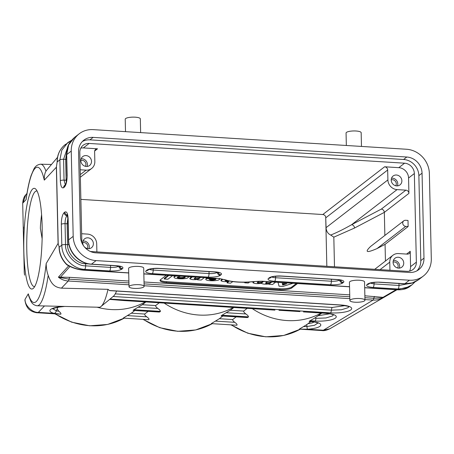 <?xml version="1.0" encoding="UTF-8"?>
<svg xmlns="http://www.w3.org/2000/svg" width="454" height="454" viewBox="0 0 454 454"><rect width="100%" height="100%" fill="white"/><g stroke="black" fill="none" stroke-linecap="round" stroke-linejoin="round"><path stroke-width="0.68" d="M423.349 276.055L418.775 279.585L412.272 282.916L404.866 283.744L409.434 280.214A23.602 21.627 52.3 0 0 423.349 276.055A23.602 21.627 52.3 0 0 431.3 258.774L429.365 173.49A23.602 21.627 52.3 0 0 406.466 149.247L93.115 129.628A23.602 21.627 52.3 0 0 79.2 133.794A23.602 21.627 52.3 0 0 71.25 151.074L66.681 154.604L67.152 175.465C67.101 181.277 66.153 185.181 64.309 187.167L63.611 187.706C61.738 188.586 60.649 186.259 60.337 180.726L59.866 159.865A3.15 0.789 -1.3 0 1 63.583 159.269L67.811 146.75M67.674 214.873L67.147 214.475L67.981 219.282L68.452 240.143A3.15 0.789 -1.3 0 1 68.616 239.888L73.185 236.352L71.25 151.074M73.185 236.352A23.602 21.627 52.3 0 0 96.083 260.602L91.515 264.132L116.434 265.692A3.15 0.982 93.6 0 1 116.167 265.783L120.633 266.606L120.242 266.203M409.434 280.214L96.083 260.602M93.138 137.386A15.737 14.42 -127.7 0 0 83.865 140.161A15.737 14.42 -127.7 0 0 78.565 151.681L80.494 236.659A15.737 14.42 -127.7 0 0 95.76 252.821L409.412 272.457A15.737 14.42 52.3 0 0 418.684 269.682A15.737 14.42 52.3 0 0 423.985 258.161L422.055 173.184A15.737 14.42 52.3 0 0 406.79 157.022L93.138 137.386L89.949 139.849L403.6 159.485A15.737 14.42 -127.7 0 1 418.866 175.647L420.796 260.63A15.737 14.42 -127.7 0 1 416.993 270.794M80.869 199.385L322.794 214.532A3.15 2.883 -127.7 0 1 325.711 216.916L326.068 227.658C326.29 231.211 327.845 233.685 330.733 235.07C337.787 232.153 344.143 228.964 351.617 224.702A3.15 2.718 -117.7 0 1 354.506 228.039L333.821 237.164L330.739 235.076M24.272 272.718L22.7 203.449C22.984 199.425 24.022 196.537 25.81 194.783L22.91 202.978L26.15 199.516A67.663 12.275 91.4 0 1 44.293 180.13C44.18 176.158 44.742 173.178 45.973 171.192L46.904 169.875M24.312 273.041L24.255 272.536M391.223 179.869A3.933 3.604 -127.7 0 1 395.417 181.328A3.933 3.604 -127.7 0 1 395.769 185.748M391.518 178.229A5.51 5.045 -127.7 0 1 392.443 178.201A5.51 5.045 -127.7 0 1 397.432 185.879M396.427 175.011A5.618 5.147 -127.7 0 1 401.552 179.012A5.618 5.147 -127.7 0 1 399.9 184.96A5.618 5.147 -127.7 0 1 392.477 183.598A5.618 5.147 -127.7 0 1 393.033 176.067A5.618 5.147 -127.7 0 1 396.427 175.011M393.09 262.106A3.933 3.604 -127.7 0 1 397.278 263.564A3.933 3.604 -127.7 0 1 397.636 267.991M399.299 268.115A5.51 5.045 52.3 0 0 398.425 262.684A5.51 5.045 52.3 0 0 393.385 260.465M398.538 268.127A5.618 5.147 52.3 0 0 401.767 267.196A5.618 5.147 52.3 0 0 402.488 259.54A5.618 5.147 52.3 0 0 394.901 258.303A5.618 5.147 52.3 0 0 393.453 264.234A5.618 5.147 52.3 0 0 398.538 268.127M80.857 160.438A3.933 3.604 -127.7 0 1 85.046 161.896A3.933 3.604 -127.7 0 1 85.403 166.323M87.066 166.448A5.51 5.045 52.3 0 0 82.072 158.769A5.51 5.045 52.3 0 0 81.153 158.798M86.061 155.586A5.618 5.147 52.3 0 0 82.668 156.641A5.618 5.147 52.3 0 0 82.112 164.166A5.618 5.147 52.3 0 0 89.534 165.528A5.618 5.147 52.3 0 0 91.186 159.581A5.618 5.147 52.3 0 0 86.061 155.586M41.603 214.64A47.806 8.671 -88.6 0 0 40.434 226.03L40.372 228.396L42.131 238.696M82.724 242.674A3.933 3.604 -127.7 0 1 86.913 244.138A3.933 3.604 -127.7 0 1 87.27 248.559M83.02 241.034A5.51 5.045 -127.7 0 1 88.053 243.253A5.51 5.045 -127.7 0 1 88.927 248.69M83.632 245.915A5.618 5.147 -127.7 0 1 84.535 238.878A5.618 5.147 -127.7 0 1 92.122 240.109A5.618 5.147 -127.7 0 1 91.402 247.765A5.618 5.147 -127.7 0 1 88.172 248.696A5.618 5.147 -127.7 0 1 84.348 246.845M96.889 251.908L96.702 243.798A9.443 8.654 52.3 0 0 87.543 234.105L81.652 233.736M80.812 148.112A10.073 9.228 -127.7 0 1 83.354 147.919L97.531 148.804A3.15 2.883 52.3 0 0 94.614 151.664L94.841 161.562A9.443 8.654 -127.7 0 1 91.657 168.474A9.443 8.654 -127.7 0 1 86.09 170.142L80.199 169.773M90.187 251.385A10.073 9.228 52.3 0 0 91.589 251.578L407.028 271.322A10.073 9.228 52.3 0 0 412.964 269.545A10.073 9.228 52.3 0 0 416.358 262.174L414.349 173.542A10.073 9.228 52.3 0 0 404.576 163.196L89.137 143.453A10.073 9.228 52.3 0 0 83.201 145.229A10.073 9.228 52.3 0 0 79.808 152.601L81.822 241.233A10.073 9.228 52.3 0 0 82.072 243.259M414.349 173.542L408.566 178.008A10.073 9.228 52.3 0 0 398.794 167.662L384.617 166.777A3.15 2.883 -127.7 0 1 387.671 170.012L387.898 179.909A9.443 8.654 52.3 0 0 397.057 189.607L405.859 190.158A3.15 2.883 -127.7 0 1 408.912 193.393L384.339 212.37L354.506 228.039M389.946 270.255L389.765 262.145A9.443 8.654 -127.7 0 1 392.943 255.233A9.443 8.654 -127.7 0 1 398.51 253.57L407.312 254.121A3.15 2.883 52.3 0 0 410.229 251.261L410.575 266.64A10.073 9.228 -127.7 0 1 409.57 271.129M71.488 140.337L67.816 142.584L61.835 150.132L59.866 159.865L57.289 161.857A3.15 0.789 178.7 0 0 57.125 162.112A3.15 0.789 178.7 0 0 57.13 162.152L56.353 167.237L58.084 243.406L46.183 263.547C46.24 267.928 46.91 271.878 48.198 275.408C51.325 284.431 54.962 287.342 61.443 288.159L108.012 289.329L109.454 290.498L340.71 304.974A16.1 4.041 -1.3 0 1 350.874 309.872A16.1 4.041 -1.3 0 1 330.506 312.857L110.061 299.055L113.954 295.764A60.251 10.93 -88.6 0 0 114.431 295.162A60.251 10.93 -88.6 0 0 116.559 291.054M57.13 162.152L57.289 161.857A23.602 21.627 -127.7 0 1 64.145 145.49L71.511 140.314M66.528 153.401L65.654 159.348L63.583 159.269L64.054 180.13L66.125 180.215L66.307 182.298M317.823 323.049L314.503 325.302L306.938 326.522A3.15 0.505 86.3 0 0 307.494 329.224L299.317 329.127L306.683 324.672L310.848 321.551M88.87 263.95L85.641 263.746C76.93 264.007 67.005 253.491 67.589 244.632L67.118 223.765L67.907 217.937M67.493 215.378L66.965 215.786C65.728 217.148 65.092 219.781 65.047 223.686L65.518 244.553C64.865 254.422 75.926 266.135 85.63 265.845L110.549 267.406C114.408 267.537 117.155 267.134 118.795 266.197L118.908 266.106M407.936 283.795L398.981 285.458L374.062 283.903L374.073 282.405M411.96 284.845L409.667 286.622L397.188 289.68L398.05 289.011L373.131 287.45C367.757 286.962 365.725 285.98 367.042 284.516A3.15 2.883 52.3 0 0 368.903 283.954L369.579 283.432A3.15 2.883 -127.7 0 1 367.74 283.977C370.141 282.575 374.209 281.979 379.947 282.184L404.866 283.744A3.15 0.982 -86.4 0 1 404.599 283.841C409.156 283.801 412.26 284.005 418.781 279.579M144.128 286.372L143.708 268.098A7.553 1.895 178.7 0 0 138.555 266.424A7.553 1.895 178.7 0 0 128.607 268.445L129.021 286.718A7.553 1.895 178.7 0 0 136.614 288.438A7.553 1.895 178.7 0 0 144.128 286.372A7.553 1.895 178.7 0 0 138.969 284.698A7.553 1.895 178.7 0 0 129.021 286.718M364.965 300.196L364.551 281.923A7.553 1.895 178.7 0 0 359.392 280.249A7.553 1.895 178.7 0 0 349.444 282.269L349.858 300.542A7.553 1.895 -1.3 0 1 357.366 298.477A7.553 1.895 -1.3 0 1 364.965 300.196A7.553 1.895 -1.3 0 1 355.017 302.216A7.553 1.895 -1.3 0 1 349.858 300.542M66.988 264.875L66.84 264.41C71.806 267.571 77.469 269.455 83.837 270.062L128.709 272.871M133.153 310.411L159.689 311.96L160.455 311.37L133.941 309.713L142.295 304.719L145.762 302.046M159.116 302.88L155.654 305.553C155.54 306.331 156.272 307.296 157.839 308.448C159.53 309.628 160.398 310.604 160.455 311.37M109.84 290.628L109.454 290.498M348.712 306.666L348.036 307.716L341.436 309.764L331.397 310.156A3.15 0.982 93.6 0 1 332.288 307.454L115.248 293.869M145.138 302.006A70.813 64.888 -127.7 0 1 97.082 307.199L99.63 307.256A70.813 12.848 -88.6 0 0 100.958 306.529A70.813 12.848 -88.6 0 0 102.286 305.077A70.813 12.848 -88.6 0 0 108.012 289.329M110.061 299.055L109.63 299.413L123.846 300.559L190.952 304.759L123.846 300.559M233.174 307.517A70.813 64.888 -127.7 0 1 164.354 303.21M274.92 310.127L211.882 306.07L274.92 310.116M190.952 304.759L211.882 306.07M333.27 314.855L332.589 315.91L325.989 317.959L315.95 318.345L314.883 317.982L321.835 313.067M315.95 318.345A3.15 0.982 93.6 0 1 315.065 321.046L310.014 320.734L314.883 317.976M318.413 315.712L329.678 313.805M303.442 311.909L325.268 313.169A16.1 4.041 -1.3 0 1 335.432 318.067A16.1 4.041 -1.3 0 1 315.065 321.046M321.211 313.027A70.813 64.888 -127.7 0 1 252.39 308.72M278.989 310.269L299.924 311.58M247.152 308.391L243.69 311.069C243.577 311.847 244.309 312.806 245.875 313.958C247.566 315.138 248.434 316.115 248.491 316.881L221.978 315.224L230.331 310.23L233.799 307.557M221.978 315.224L221.212 315.814L247.725 317.471L248.491 316.881M247.725 317.471L247.055 317.545M236.188 316.864L232.715 319.542C232.584 320.28 233.271 321.211 234.758 322.329C236.721 323.719 237.425 324.684 236.869 325.223L211.28 323.617L219.356 318.708L222.829 316.029M211.28 323.617L236.869 325.223M23.285 231.5A69.241 12.564 91.4 0 1 23.46 227.079M28.755 296.042L28.29 293.834L25.095 299.237C24.493 305.673 32.977 312.959 38.352 312.375L37.41 312.761C36.802 312.959 32.228 311.75 31.4 310.962C27.864 309.219 25.696 305.553 24.891 299.963M58.532 307.063L57.346 307.977L57.249 309.06L58.872 311.257C60.626 312.653 61.267 313.629 60.796 314.196L54.225 313.368A16.1 4.041 -1.3 0 1 50.706 309.401A16.1 4.041 -1.3 0 1 63.185 306.439M44.464 305.968L38.352 312.375L54.225 313.368A3.15 2.236 103.9 0 0 56.336 310.837L52.783 308.703M58.878 311.257L56.336 310.837A3.15 2.236 -76.1 0 1 57.249 309.06M37.41 312.761L60.796 314.196M123.244 318.106L148.833 319.707L123.244 318.106L131.32 313.198L134.793 310.513M148.146 311.353L144.678 314.032C144.548 314.77 145.229 315.7 146.721 316.813C148.685 318.203 149.389 319.168 148.833 319.707M159.689 311.96L159.019 312.034M133.941 309.713L133.175 310.303M48.198 275.408C46.087 289.556 43.488 298.925 40.406 303.522A70.813 12.848 91.4 0 1 37.069 305.78L97.082 307.199M58.084 243.406L59.224 247.141A23.602 21.627 52.3 0 0 66.84 264.41M58.504 277.19A3.15 1.385 -70.4 0 1 58.526 277.229L60.467 277.15L69.995 266.47M128.981 284.806L68.27 281.003C64.587 280.748 61.301 279.471 58.407 277.173L68.69 265.817M61.443 288.159L68.27 281.003A3.15 0.982 -86.4 0 0 69.036 279.17L58.526 277.229M249.706 282.013L248.253 283.024L244.842 282.808L245.058 282.331L237.521 282.053M225.689 280.186L225.212 280.617C225.757 281.122 227.062 281.259 229.128 281.026M232.777 281.611L230.626 283.165L227.119 282.921L228.861 281.367C225.144 281.872 222.517 281.673 220.979 280.765L222.852 279.312M228.163 281.486L227.113 282.303L227.119 282.921M222.25 279.159L220.973 280.146M226.887 280.521L225.559 280.288M209.169 279.244C210.083 280.288 212.188 280.424 215.491 279.636L209.158 279.341M213.573 279.477L209.703 279.238M219.316 278.665L219.549 279.079C219.929 281.191 205.52 281.395 205.804 279.278L206.598 278.552L215.996 279.142L215.315 278.404M212.273 278.217L210.503 278.461L208.29 277.967M207.796 278.018L206.417 277.962L205.804 279.278M215.633 278.506L211.757 278.268M204.221 277.712L201.196 280.044L197.615 279.851L197.774 279.42C194.051 279.925 191.423 279.726 189.891 278.818L192.28 276.963M195.952 277.195L194.125 278.671C195.141 279.289 196.678 279.358 198.738 278.875L200.543 277.479M189.88 278.2L189.891 278.818L189.88 278.2L191.537 276.917M198.738 278.875L198.721 278.268L194.465 278.342M199.8 277.434L198.721 278.268M185.067 276.838C182.48 277.797 179.909 277.842 177.344 276.985M180.527 276.225L177.162 277.309C177.049 278.404 183.904 278.523 185.084 277.451L185.289 277.105L184.171 276.458M188.149 276.702L188.438 277.133L188.138 277.644C186.242 279.409 173.859 279.096 174.069 277.286C174.069 276.77 174.915 276.333 176.606 275.981M174.875 275.873L174.052 276.679M172.469 275.726L167.957 279.204L164.376 279.017L168.797 275.493M164.269 278.376L164.28 278.989L164.274 278.37L168.054 275.447M285.226 283.637L282.825 284.391L282.343 283.455M282.206 283.489L282.836 284.998L286.763 283.756L282.206 283.489M281.974 282.575L289.124 283.024M293.063 283.273L282.876 286.434L279.023 286.173L278.035 282.331M267.321 281.662L265.488 283.143C266.509 283.756 268.047 283.824 270.102 283.347L271.912 281.945M258.865 281.287L257.225 282.621C258.247 283.239 259.784 283.307 261.839 282.825L263.649 281.429M275.584 282.178L272.565 284.51L268.984 284.323L269.137 283.886C265.55 284.391 262.934 284.21 261.3 283.341L261.067 283.324C257.322 283.886 254.626 283.705 252.992 282.768L254.518 281.582M252.992 282.768L252.974 282.161L252.997 282.757M253.604 281.667L252.98 282.15M261.839 282.825L261.827 282.218L257.566 282.292M262.906 281.384L261.827 282.218M270.102 283.347L270.09 282.734L265.828 282.808M271.169 281.9L270.09 282.734M296.377 283.478L291.809 287.007A9.443 2.366 -1.3 0 1 279.868 288.761L166.465 281.662A9.443 2.366 -1.3 0 1 160.205 280.016M166.187 275.328L160.523 279.704A9.443 2.366 178.7 0 0 160.035 280.476A9.443 2.366 178.7 0 0 166.482 282.575L279.885 289.675A9.443 2.366 178.7 0 0 291.831 287.921L297.495 283.551M60.938 277.927A3.15 0.874 84.4 0 0 60.467 277.15L69.808 277.337A3.15 0.982 -86.4 0 0 69.036 279.17L128.936 282.921M143.844 273.932L219.027 278.523L225.905 279.976A23.602 5.919 178.7 0 0 252.674 281.65L261.992 281.213L349.546 286.695M224.821 279.902L225.905 279.976M218.76 278.62C220.167 278.631 222.188 279.057 224.821 279.908C232.334 282.155 241.704 282.763 252.929 281.735L252.674 281.65M252.929 281.735C253.389 281.633 260.284 281.077 261.725 281.31A3.15 0.982 -86.4 0 0 261.992 281.213M299.317 329.127L322.187 330.586L323.367 330.217L373.069 300.083C376.792 300.259 380.31 299.407 383.624 297.529L381.735 298.006L373.841 298.25A3.15 0.982 93.6 0 1 373.069 300.083L364.948 299.578M329.78 328.81L323.367 330.217L307.494 329.224A16.1 4.041 -1.3 0 0 320.791 325.183A16.1 4.041 -1.3 0 0 309.242 321.33L310.014 320.734M396.087 289.72L383 297.342L383.602 297.54L396.944 289.777M364.863 295.804L383 297.342A3.15 2.474 -72.1 0 0 381.735 298.006M317.755 322.703L318.078 323.208C318.089 323.35 317.618 322.073 309.191 321.432L309.242 321.33M306.683 324.672A3.15 0.505 -93.7 0 1 306.938 326.522L303.641 326.579M26.287 198.001L26.15 199.516M23.841 251.34A50.354 9.137 -88.6 0 0 33.431 288.239A50.354 9.137 -88.6 0 0 42.126 238.946A50.354 9.137 -88.6 0 0 35.923 189.284A50.354 9.137 -88.6 0 0 23.841 251.34M44.293 180.13L56.353 167.237M82.367 141.517A15.737 14.42 -127.7 0 1 89.949 139.849M408.566 178.008L408.912 193.393M408.14 226.529L385.066 244.354L377.002 248.588C366.605 253.105 364.46 252.407 370.56 246.482L403.765 220.843A3.15 2.883 -127.7 0 1 405.615 220.286L408.004 220.434L408.14 226.529L405.757 226.376A3.15 2.883 -127.7 0 1 403.765 220.843M385.44 261.027L385.066 244.354M384.861 235.439L384.339 212.37C384.107 210.525 383.114 209.43 381.354 209.084L405.859 190.158M37.092 191.049A47.806 8.671 -88.6 0 0 36.7 190.992A47.806 8.671 -88.6 0 0 26.809 250.761A47.806 8.671 -88.6 0 0 34.3 286.57A47.806 8.671 -88.6 0 0 34.686 286.536M140.638 132.602L140.326 118.852A7.553 1.895 178.7 0 0 135.167 117.177A7.553 1.895 178.7 0 0 125.219 119.198L125.503 131.654M346.34 145.479L346.061 133.022A7.553 1.895 -1.3 0 1 353.57 130.956A7.553 1.895 -1.3 0 1 361.163 132.676L361.475 146.426M325.711 216.916L326.835 266.305M86.09 170.142L80.307 174.608M83.354 147.919L89.137 143.453M97.531 148.804L94.67 151.012M384.617 166.777L322.794 214.532M398.794 167.662L404.576 163.196M387.898 179.909L326.068 227.658M325.847 217.761L387.671 170.012M380.066 269.636L389.765 262.145M410.575 266.64L416.358 262.174M65.319 184.886L64.054 180.13A3.15 0.789 -1.3 0 0 60.337 180.726M66.619 159.348A3.15 0.789 178.7 0 1 65.654 159.348L66.125 180.215A3.15 0.789 178.7 0 0 66.715 180.221M63.611 187.706A3.15 2.883 -127.7 0 1 64.655 185.414L65.297 184.914A3.15 2.883 -127.7 0 0 64.309 187.167M67.152 175.465A3.15 0.789 178.7 0 0 66.988 175.738L66.517 154.859C67.027 148.668 66.772 144.52 74.626 137.324L68.65 144.871L66.681 154.604A3.15 0.789 178.7 0 0 66.517 154.859M308.101 323.674L312.267 322.879L314.236 322M271.781 276.974A6.515 1.634 178.7 0 0 275.584 277.734L331.386 281.23A6.515 1.634 178.7 0 0 339.632 280.022L339.62 279.908M340.455 280.084A3.15 2.883 52.3 0 0 343.366 282.45L342.668 282.99A3.15 2.883 52.3 0 1 339.632 280.022L339.745 279.931M342.668 282.99A9.653 2.423 -1.3 0 1 330.455 284.777A3.15 0.982 93.6 0 0 331.386 281.23L331.397 279.261M330.455 284.777L274.653 281.281A3.15 0.982 93.6 0 0 275.584 277.734L275.589 276.236M274.653 281.281A9.653 2.423 -1.3 0 1 268.558 278.347A3.15 2.883 52.3 0 0 270.419 277.791L271.095 277.263A3.15 2.883 -127.7 0 1 269.256 277.808A9.653 2.423 -1.3 0 1 281.463 276.021L337.271 279.516A9.653 2.423 -1.3 0 1 343.366 282.45M271.112 277.252L271.089 277.269C272.695 276.429 276.06 276.043 281.202 276.117A3.15 0.982 -86.4 0 0 281.463 276.021M281.202 276.117L337.004 279.607A3.15 0.982 -86.4 0 0 337.271 279.516M268.558 278.347L269.256 277.808M217.387 272.275L217.273 272.36A6.515 1.634 -1.3 0 1 209.033 273.569L153.225 270.079L153.236 268.575M217.262 272.252L217.273 272.36A3.15 2.883 52.3 0 0 220.309 275.328A9.653 2.423 -1.3 0 1 208.102 277.116A3.15 0.982 -86.4 0 0 209.033 273.569L209.044 271.6M208.102 277.116L152.294 273.626A3.15 0.982 93.6 0 0 153.225 270.079A6.515 1.634 -1.3 0 1 149.423 269.318M148.753 269.597L148.055 270.136A3.15 2.883 -127.7 0 1 146.205 270.692L146.903 270.153A9.653 2.423 -1.3 0 1 159.11 268.359L214.918 271.855A9.653 2.423 -1.3 0 1 221.007 274.789L220.309 275.328M152.294 273.626A9.653 2.423 -1.3 0 1 146.205 270.692M159.11 268.359A3.15 0.982 -86.4 0 1 158.832 268.456C153.707 268.382 150.336 268.768 148.736 269.608A3.15 2.883 -127.7 0 1 146.903 270.153M158.843 268.456L214.651 271.952A3.15 0.982 -86.4 0 0 214.918 271.855M218.096 272.428A3.15 2.883 52.3 0 0 221.007 274.789M67.618 215.888L66.965 215.786A3.15 2.883 -127.7 0 1 64.173 212.586L64.871 212.046C66.738 211.161 67.833 213.488 68.14 219.021L68.616 239.888C68.616 252.078 79.558 263.666 91.515 264.132A3.15 0.982 -86.4 0 1 91.248 264.228L116.167 265.783M68.083 223.765A3.15 0.789 -1.3 0 1 67.118 223.765L65.047 223.686A3.15 0.789 178.7 0 0 61.33 224.282C61.381 218.47 62.329 214.572 64.173 212.586M68.98 244.604A3.15 0.789 -1.3 0 1 67.589 244.632L65.518 244.553A3.15 0.789 178.7 0 0 61.801 245.149L61.33 224.282M85.664 263.161A3.15 0.982 93.6 0 0 85.641 263.746L85.63 265.845A3.15 0.982 93.6 0 1 84.699 269.392C72.742 268.927 61.801 257.344 61.801 245.149L59.224 247.141A3.15 0.789 -1.3 0 0 59.06 247.396A3.15 0.789 -1.3 0 0 59.065 247.436M110.56 265.437L110.549 267.406A3.15 0.982 93.6 0 1 109.618 270.953L84.699 269.392L83.837 270.062A3.15 0.982 -86.4 0 1 83.564 270.158L128.709 272.985M118.778 266.084L118.795 266.197A3.15 2.883 52.3 0 0 121.831 269.165C119.43 270.567 115.361 271.163 109.618 270.953M119.612 266.26A3.15 2.883 52.3 0 0 122.529 268.626L121.831 269.165M116.434 265.692C121.808 266.18 123.84 267.156 122.529 268.626M67.442 215.207A3.15 2.883 -127.7 0 1 64.871 212.046M373.131 287.45A3.15 0.982 93.6 0 0 374.062 283.903L370.26 283.143M398.992 283.489L398.981 285.458A3.15 0.982 93.6 0 1 398.05 289.011L405.456 288.177L411.965 284.845L415.087 281.849M367.042 284.516L367.74 283.977M143.839 273.819L219.027 278.523M364.675 287.643L397.188 289.68A3.15 0.982 -86.4 0 1 396.921 289.771C402.187 290.072 406.438 289.022 409.667 286.622M142.295 304.719L155.654 305.553M345.125 305.616L332.288 307.454M109.84 290.634L340.443 305.071A3.15 0.982 -86.4 0 0 340.71 304.974M113.086 296.49L331.397 310.156A3.15 0.982 93.6 0 1 330.506 312.857M230.331 310.23L243.69 311.069M245.875 313.958L226.37 312.738M219.356 318.708L232.715 319.542M234.758 322.329L215.559 321.126M143.436 319.4A70.813 64.888 52.3 0 0 212.205 323.702L195.668 329.956L177.741 331.312L159.74 327.692L142.965 319.372M24.55 275.135A69.241 12.564 91.4 0 1 24.193 271.447M56.319 307.489L57.346 307.977M55.399 313.89A70.813 64.888 52.3 0 0 124.169 318.192L107.632 324.445L89.699 325.802L71.704 322.181L54.928 313.856M146.716 316.818L127.523 315.615M131.32 313.198L144.678 314.032M157.839 308.448L138.334 307.227M46.183 263.547A67.663 12.275 91.4 0 1 37.239 300.395A67.663 12.275 91.4 0 1 28.29 293.834M244.751 282.774L244.74 282.388M227.125 282.91L227.113 282.303M206.434 278.569L206.417 277.962M206.598 278.552L206.581 277.944M215.996 279.142L215.985 278.694M197.524 279.817L197.513 279.471M282.592 284.981L282.575 284.374M282.836 284.998L282.825 284.391M291.809 287.007L291.831 287.921M279.868 288.761L279.885 289.675M166.465 281.662L166.482 282.575M349.733 294.862L144.026 281.979M128.896 281.037L69.808 277.337M374.612 296.417A3.15 0.982 -86.4 0 0 373.841 298.25L364.908 297.693M349.773 296.746L144.071 283.869M349.818 298.63L144.111 285.753M231.472 324.911A70.813 64.888 52.3 0 0 300.242 329.212M51.478 164.473L40.627 164.2A70.813 12.848 91.4 0 1 45.973 171.192M56.449 166.323L58.214 244.104M420.796 260.63L423.985 258.161M422.055 173.184L418.866 175.647M403.6 159.485L406.79 157.022M397.057 189.607L351.617 224.702L381.354 209.084M333.821 237.164L334.49 266.782M406.585 254.075L410.229 251.261M377.002 248.588L405.757 226.376M40.366 227.902L40.378 228.396M91.657 168.474L80.364 177.196M392.943 255.233L374.732 269.301M65.518 144.361L64.139 145.496C59.417 149.882 57.079 155.421 57.125 162.112L57.13 162.26M65.365 184.863L65.28 184.943C65.143 186.492 67.498 178.91 66.988 175.726M79.2 133.794L74.632 137.324M337.004 279.607C342.129 280.146 340.977 280.39 341.47 280.43L341.079 280.027M214.651 271.952C219.77 272.485 218.624 272.729 219.117 272.775L218.72 272.372M68.452 240.143C68.446 252.299 79.263 263.763 91.248 264.228M369.59 283.421L369.573 283.432C368.245 283.534 375.248 281.696 379.68 282.28L404.599 283.841M348.644 306.319L348.973 306.819C350.04 306.603 347.202 306.019 340.443 305.071M109.76 299.311L100.958 306.529M303.442 311.915L325.002 313.266C333.043 313.918 333.537 315.144 333.525 315.014L333.202 314.514M221.121 315.922L247.282 317.556M23.358 228.85L23.29 230.604M24.368 273.728L24.255 272.514M23.307 230.178L22.7 203.449M52.834 308.351L52.533 308.868L57.005 307.341L64.451 306.467M133.084 310.411L159.246 312.046M28.738 296.008L30.48 300.349C31.74 303.454 33.936 305.264 37.069 305.78M59.06 247.248L59.06 247.396C59.338 254.166 61.954 259.983 66.908 264.83M244.729 282.172L244.746 282.78M207.779 277.485L207.796 278.092M219.537 278.467L219.549 279.079M197.501 279.216L197.518 279.823M174.064 277.258L174.052 276.651M188.438 277.161L188.427 276.548M66.937 264.847C72.226 267.939 77.77 269.71 83.57 270.158M261.725 281.31L349.546 286.809M364.681 287.757L396.921 289.771M322.181 330.586C323.969 330.915 326.494 330.325 329.757 328.821L396.978 289.777M300.253 329.218L283.705 335.466L265.777 336.823L247.776 333.202L231.007 324.882M26.985 193.393L25.81 194.783M26.281 198.04C27.598 188.705 29.221 181.157 31.156 175.392L33.721 169.382C35.145 166.295 37.444 164.564 40.627 164.2M57.516 157.339L46.836 169.949"/></g></svg>
